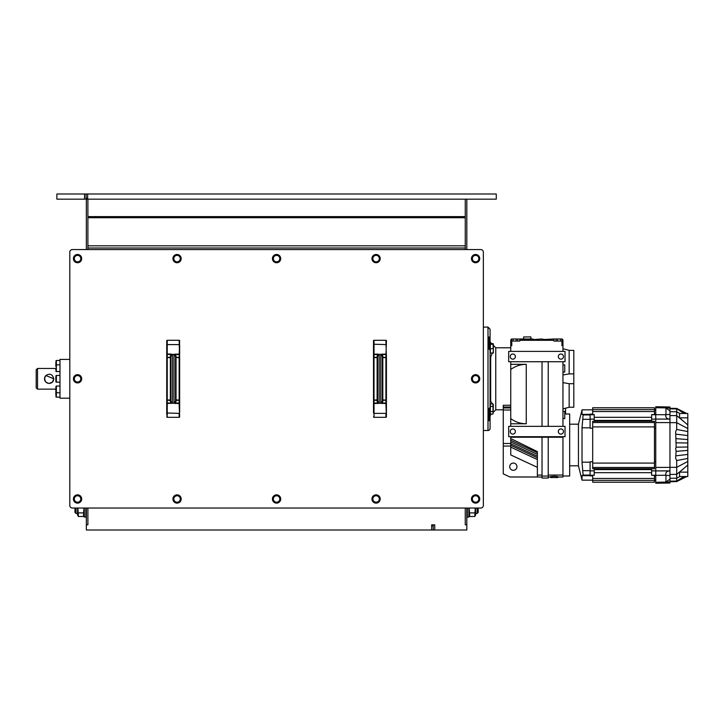 <?xml version="1.0" encoding="UTF-8"?>
<svg xmlns="http://www.w3.org/2000/svg" width="724" height="724" viewBox="0 0 724 724"><rect width="100%" height="100%" fill="white"/><g stroke="black" fill="none" stroke-linecap="round" stroke-linejoin="round"><path stroke-width="1.09" d="M490.076 403.784L490.076 414.128L489.035 414.128L489.035 414.988L490.076 414.988L490.076 428.427L490.076 419.404L489.035 420.689L489.035 408.626L490.076 407.341L490.076 350.262L489.035 348.977L489.035 336.913L490.076 338.199L490.076 329.176L490.076 353.81M490.076 343.475L489.035 343.475L489.035 342.615L490.076 342.615M679.555 472.148L687.8 472.148L687.8 476.537L679.555 476.537L679.555 472.148L684.198 468.129L676.687 474.365L676.687 478.22L679.845 476.537M676.279 481.36L675.655 481.424L676.687 481.333L676.687 478.22L676.687 481.071L684.08 476.537M676.687 460.545L687.8 458.437L687.8 447.016L676.135 447.179L675.655 448.681L676.116 451.36L675.655 458.283L676.687 460.545L676.687 467.333L687.8 461.432L687.8 472.148M684.198 468.129L687.8 465.007L687.8 461.432L687.8 464.609M684.976 413.467L676.687 408.662L684.08 413.467M669.962 411.685L676.687 411.775L676.687 408.924L676.687 411.775L679.845 413.467M676.687 411.775L676.687 422.671L687.8 428.563L687.8 424.988L679.555 417.848L687.8 417.848L687.8 431.558L676.687 429.45L675.655 431.712L676.135 447.179M669.962 422.662L676.687 422.671L676.687 415.639L684.198 421.875M490.076 400.426L490.076 389.141M490.076 368.462L490.076 400.444L492.537 403.883M490.076 428.427A2.063 2.063 0 0 1 488.003 430.49L488.003 327.103L483.351 327.103M490.673 344.253L490.673 342.705L492.22 344.253M493.379 345.402L495.759 347.782L495.759 409.82L493.379 412.191M492.338 353.041L490.673 357.068L490.076 357.158L490.076 354.679M562.955 364.842L564.765 364.842L564.765 372.082L562.955 372.082M562.955 411.368L564.765 411.368L564.765 418.608L562.955 418.608M554.168 476.265L557.788 476.609L557.788 477.532L550.557 477.532L550.557 476.609L554.168 476.265M578.449 465.804L578.449 424.192L582.024 409.847L582.024 414.336L583.119 414.933L582.024 427.812L582.024 462.183L583.119 475.071L582.024 475.668L582.024 480.148L578.449 465.804L569.679 465.804M564.765 413.983L569.679 413.983L569.679 476.012L562.955 476.012M510.746 409.992L503.252 409.992L503.252 443.495L510.746 443.495M665.827 414.734A7.674 5.421 1.4 0 0 665.944 414.644L669.962 414.463L669.962 419.115C666.804 418.997 665.428 417.531 665.827 414.734L655.754 414.662L655.754 470.917L669.962 470.881C666.813 470.989 665.437 472.455 665.827 475.27L655.754 475.342L655.754 483.252L669.962 483.008L669.962 479.134L665.944 482.012A7.674 5.421 178.6 0 1 665.827 482.103L669.962 481.84M655.754 419.078L669.962 419.115L669.962 479.134M676.687 422.671L676.687 429.45M590.096 462.183L582.024 462.183M592.684 461.776L590.096 461.776L590.096 475.885L592.684 475.885M592.684 428.219L590.096 428.219L590.096 414.11L592.684 414.11M590.096 427.812L582.024 427.812M654.46 461.776L655.754 461.776M654.46 428.219L655.754 428.219M523.669 338.995L523.669 336.932L530.909 336.932L530.909 338.995M517.615 341.067L517.615 338.995L511.642 338.995L511.642 341.067M516.121 341.067L516.121 338.995M513.135 341.067L513.135 338.995M562.068 341.067L562.068 338.995L556.095 338.995L556.095 341.067M560.575 341.067L560.575 338.995M557.589 341.067L557.589 338.995M562.068 339.058A1.294 1.294 0 0 1 562.955 340.289L562.955 341.067L553.914 341.067L553.914 338.995L556.095 338.995M549.136 339.502L544.222 339.502L553.914 338.995M517.615 338.995L524.574 339.502A6.199 6.199 0 0 0 524.122 339.33M528.493 339.837L525.57 339.837M539.308 339.502L534.403 339.502L541.769 338.995L544.222 339.502M510.746 351.402L510.746 345.719L511.787 345.719L511.787 341.067L519.796 341.067L519.796 338.995L531.941 338.995A10.335 10.335 0 0 0 529.488 339.502L531.941 338.995L534.403 339.502M532.719 338.995L531.941 338.995A6.199 6.199 0 0 1 532.719 339.049L532.719 338.995M511.787 341.067L510.746 341.067L510.746 340.289A1.294 1.294 0 0 1 511.642 339.058M510.746 345.719L510.746 341.067L510.746 345.719M524.086 339.312A6.199 6.199 0 0 0 522.122 338.995M528.122 339.909A6.199 6.199 0 0 1 525.941 339.909M524.574 339.502L529.488 339.502M562.955 351.402L562.955 341.067L562.955 345.719L561.924 345.719L561.924 341.067M654.46 409.639L592.684 409.639L592.684 407.784L654.46 407.784L654.46 414.599L651.618 414.599L651.618 421.268M651.618 468.736L651.618 470.862L655.754 470.862M651.618 470.862L651.618 475.252L655.754 475.252M654.46 475.885L655.754 475.885M654.46 414.11L655.754 414.11M651.618 414.743L655.754 414.743M651.618 419.133L655.754 419.133M651.618 475.252L654.46 475.406L654.46 482.22L592.684 482.22L592.684 475.406L594.232 475.252L590.096 475.252M654.46 422.526L592.684 422.526L592.684 421.268L654.46 421.268L654.46 468.736L592.684 468.736L592.684 463.089L654.46 463.089M654.46 426.907L592.684 426.907L592.684 463.089M592.684 422.526L592.684 426.907M592.684 409.639L592.684 414.599L594.232 414.599L594.232 419.133L590.096 419.133M590.096 475.668L582.024 475.668M594.232 468.736L594.232 475.252M594.232 470.862L590.096 470.862M594.232 414.743L590.096 414.743M590.096 414.336L582.024 414.336M594.232 419.133L594.232 421.268M679.555 417.848L679.555 413.467L687.8 413.467L687.8 417.848M687.8 425.395L687.8 428.327M665.944 414.644L665.944 407.983L669.962 410.861L669.962 416.979M665.944 407.983A7.674 5.421 1.4 0 0 665.827 407.893L669.962 408.155L669.962 410.789M665.827 475.27A7.674 5.421 178.6 0 1 665.944 475.351L669.962 475.532M665.944 475.351L665.944 482.012M687.8 454.446L676.062 455.803M687.8 450.409L676.116 451.36M687.8 447.016L687.8 442.988L676.135 442.817M687.8 442.988L687.8 435.549L676.062 434.192M687.8 439.586L676.116 438.635M687.8 435.549L687.8 431.558M675.655 449.278L675.655 448.681M685.221 413.467L682.361 411.92M675.655 408.408L676.216 408.454M685.221 476.537L682.37 478.075M676.687 481.333L684.976 476.537M687.8 458.437L687.8 461.432M676.687 467.333L676.687 474.365L676.687 467.333L669.962 467.333M669.962 479.207L669.962 474.437L676.687 474.365M665.827 482.103L655.754 482.284M655.754 470.917L655.754 475.342M665.827 407.893L655.754 407.712L655.754 414.662M655.754 407.712L655.754 406.743L669.962 406.997L669.962 408.155M503.252 409.992L503.252 405.268L510.746 405.268M526.258 364.326C520.529 364.38 515.361 366.1 510.746 369.493L510.746 364.326L526.258 364.326L526.258 423.775L510.746 423.775L510.746 369.493M526.258 423.775C520.529 423.721 515.361 421.992 510.746 418.608M563.48 356.57A2.588 2.588 0 0 1 559.598 358.814A2.588 2.588 0 0 1 559.598 354.335A2.588 2.588 0 0 1 563.48 356.57M515.398 356.57A2.588 2.588 0 0 1 511.524 358.814A2.588 2.588 0 0 1 511.524 354.335A2.588 2.588 0 0 1 515.398 356.57M563.48 431.531A2.588 2.588 0 0 1 559.598 433.767A2.588 2.588 0 0 1 559.598 429.287A2.588 2.588 0 0 1 563.48 431.531M515.398 431.531A2.588 2.588 0 0 1 511.524 433.767A2.588 2.588 0 0 1 511.524 429.287A2.588 2.588 0 0 1 515.398 431.531M542.023 477.016L509.977 477.016L503.252 473.849L503.252 443.495M510.746 454.934L510.746 447.133L510.746 454.934L537.371 467.351M509.714 466.681A3.62 3.62 0 0 0 515.144 469.813A3.62 3.62 0 0 0 515.144 463.55A3.62 3.62 0 0 0 509.714 466.681M542.023 475.071L537.371 475.071L537.371 476.98L509.977 476.98M537.371 475.071L537.371 451.595L510.746 438.545L510.746 440.292L537.371 452.708M537.371 457.731L510.746 445.314L510.746 440.292M510.746 445.314L510.746 447.133L537.371 459.541M565.544 408.2L565.544 413.983M569.164 383.702L573.815 383.702L573.815 407.232L569.164 407.232L569.164 383.702L562.955 382.616M573.815 373.901L569.164 373.901L569.164 350.371L573.815 350.371L573.815 383.702M562.955 374.987L569.164 373.901M542.023 436.699L542.023 478.057L548.231 478.057L548.231 436.699M510.746 438.545L510.746 436.699M557.788 477.016L562.955 477.016L562.955 436.699M562.955 475.071L548.231 475.071M542.023 476.057L548.231 476.057M508.682 426.355L508.682 436.699L565.028 436.699L565.028 426.355L508.682 426.355M565.028 351.402L565.028 361.738L508.682 361.738L508.682 351.402L565.028 351.402M562.955 426.355L562.955 361.738M548.231 426.355L548.231 361.738M542.023 426.355L542.023 361.738M510.746 426.355L510.746 423.775M510.746 364.326L510.746 361.738M583.119 414.933L590.096 414.933M583.119 475.071L590.096 475.071M583.119 419.314L590.096 419.314M583.119 470.681L590.096 470.681M490.076 402.924L490.076 400.444L490.673 400.535L490.076 400.444M490.673 400.535L490.673 357.068L490.076 357.158M379.448 260.549L377.765 261.527A3.358 3.358 0 0 0 379.448 258.613L379.448 260.549M377.765 255.699L379.448 256.676L379.448 258.613A3.358 3.358 0 0 0 374.408 255.699L376.091 254.73L377.765 255.699M376.091 262.495L374.408 261.527A3.358 3.358 0 0 0 377.765 261.527L376.091 262.495M372.724 260.549L372.724 258.613A3.358 3.358 0 0 0 374.408 261.527L372.724 260.549M372.724 258.613L372.724 256.676L374.408 255.699A3.358 3.358 0 0 0 372.724 258.613M376.091 261.844A3.231 3.231 0 0 0 378.887 256.993A3.231 3.231 0 0 0 373.285 256.993A3.231 3.231 0 0 0 376.091 261.844M380.218 258.613A4.136 4.136 0 0 0 374.018 255.029A4.136 4.136 0 0 0 374.018 262.197A4.136 4.136 0 0 0 380.218 258.613M279.935 260.549L278.26 261.527A3.358 3.358 0 0 0 279.935 258.613L279.935 260.549M278.26 255.699L279.935 256.676L279.935 258.613A3.358 3.358 0 0 0 274.894 255.699L276.577 254.73L278.26 255.699M276.577 262.495L274.894 261.527A3.358 3.358 0 0 0 278.26 261.527L276.577 262.495M273.219 260.549L273.219 258.613A3.358 3.358 0 0 0 274.894 261.527L273.219 260.549M273.219 258.613L273.219 256.676L274.894 255.699A3.358 3.358 0 0 0 273.219 258.613M276.577 261.844A3.231 3.231 0 0 0 279.373 256.993A3.231 3.231 0 0 0 273.781 256.993A3.231 3.231 0 0 0 276.577 261.844M280.713 258.613A4.136 4.136 0 0 0 274.505 255.029A4.136 4.136 0 0 0 274.505 262.197A4.136 4.136 0 0 0 280.713 258.613M479.731 498.99A4.136 4.136 0 0 0 473.532 495.406A4.136 4.136 0 0 0 473.532 502.574A4.136 4.136 0 0 0 479.731 498.99M478.953 500.927L477.279 501.895A3.358 3.358 0 0 0 478.953 498.99L478.953 500.927M477.279 496.076L478.953 497.044L478.953 498.99A3.358 3.358 0 0 0 473.921 496.076L475.596 495.107L477.279 496.076M475.596 502.872L473.921 501.895A3.358 3.358 0 0 0 477.279 501.895L475.596 502.872M472.238 500.927L472.238 498.99A3.358 3.358 0 0 0 473.921 501.895L472.238 500.927M472.238 498.99L472.238 497.044L473.921 496.076A3.358 3.358 0 0 0 472.238 498.99M475.596 502.221A3.231 3.231 0 0 0 478.392 497.37A3.231 3.231 0 0 0 472.799 497.37A3.231 3.231 0 0 0 475.596 502.221M479.731 258.613A4.136 4.136 0 0 0 473.532 255.029A4.136 4.136 0 0 0 473.532 262.197A4.136 4.136 0 0 0 479.731 258.613M478.953 260.549L477.279 261.527A3.358 3.358 0 0 0 478.953 258.613L478.953 260.549M477.279 255.699L478.953 256.676L478.953 258.613A3.358 3.358 0 0 0 473.921 255.699L475.596 254.73L477.279 255.699M475.596 262.495L473.921 261.527A3.358 3.358 0 0 0 477.279 261.527L475.596 262.495M472.238 260.549L472.238 258.613A3.358 3.358 0 0 0 473.921 261.527L472.238 260.549M472.238 258.613L472.238 256.676L473.921 255.699A3.358 3.358 0 0 0 472.238 258.613M475.596 261.844A3.231 3.231 0 0 0 478.392 256.993A3.231 3.231 0 0 0 472.799 256.993A3.231 3.231 0 0 0 475.596 261.844M81.694 378.797A4.136 4.136 0 0 0 75.486 375.222A4.136 4.136 0 0 0 75.486 382.381A4.136 4.136 0 0 0 81.694 378.797M80.916 380.743L79.233 381.711A3.358 3.358 0 0 0 80.916 378.797L80.916 380.743M79.233 375.892L80.916 376.86L80.916 378.797A3.358 3.358 0 0 0 75.875 375.892L77.559 374.923L79.233 375.892M77.559 382.679L75.875 381.711A3.358 3.358 0 0 0 79.233 381.711L77.559 382.679M74.192 380.743L74.192 378.797A3.358 3.358 0 0 0 75.875 381.711L74.192 380.743M74.192 378.797L74.192 376.86L75.875 375.892A3.358 3.358 0 0 0 74.192 378.797M77.559 382.028A3.231 3.231 0 0 0 80.355 377.186A3.231 3.231 0 0 0 74.753 377.186A3.231 3.231 0 0 0 77.559 382.028M465.261 199.163L465.261 249.563M87.894 249.563L87.894 199.163M468.356 249.563L480.763 249.563A2.588 2.588 0 0 1 483.351 252.151L483.351 318.316M181.199 258.613A4.136 4.136 0 0 0 175 255.029A4.136 4.136 0 0 0 175 262.197A4.136 4.136 0 0 0 181.199 258.613M180.43 260.549L178.747 261.527A3.358 3.358 0 0 0 180.43 258.613L180.43 260.549M178.747 255.699L180.43 256.676L180.43 258.613A3.358 3.358 0 0 0 175.389 255.699L177.063 254.73L178.747 255.699M177.063 262.495L175.389 261.527A3.358 3.358 0 0 0 178.747 261.527L177.063 262.495M173.706 260.549L173.706 258.613A3.358 3.358 0 0 0 175.389 261.527L173.706 260.549M173.706 258.613L173.706 256.676L175.389 255.699A3.358 3.358 0 0 0 173.706 258.613M177.063 261.844A3.231 3.231 0 0 0 179.86 256.993A3.231 3.231 0 0 0 174.267 256.993A3.231 3.231 0 0 0 177.063 261.844M382.1 354.054L382.1 354.57L385.91 354.57L385.91 354.054L380.743 354.317L380.743 403.286L385.91 403.539L385.91 403.024L382.1 403.024L382.1 403.539M380.851 354.579L382.1 354.57L382.806 356.154L382.29 356.407L380.824 354.543M379.104 354.543L377.828 354.054L377.828 354.57L380.743 354.317M382.806 401.449L382.1 403.024L380.851 403.024L382.29 401.196L382.806 401.449L382.806 400.372L386.426 400.146L382.806 399.883L382.806 357.719L382.29 357.484L385.91 357.719L386.426 340.805A0.516 0.516 0 0 0 385.91 340.289L386.426 357.457L382.806 357.231L382.806 356.154M373.503 353.792L373.503 344.597L373.503 357.457L377.123 357.719L377.123 357.231L373.503 357.457L373.503 400.146L377.123 400.372L377.123 401.449L377.638 401.196L377.638 356.407L377.123 356.154L377.638 357.484L377.123 357.719L377.123 399.883L373.503 400.146L373.503 412.11M377.828 403.539L377.828 403.024L374.018 403.024L374.018 403.539L379.186 403.286L379.186 354.317M379.104 403.06L377.828 403.024L377.123 401.449M379.077 403.024L377.638 401.196L377.638 356.407L379.077 354.579M385.91 357.719L386.426 357.457L386.426 403.286L385.91 403.024L385.91 357.719M382.29 401.196L382.29 356.407M386.426 412.11L386.426 414.988M373.503 400.146L373.503 357.43M386.426 413.006L386.426 403.286L385.91 403.539L386.426 416.798A0.516 0.516 0 0 1 385.91 417.314L374.018 417.314A0.516 0.516 0 0 1 373.503 416.798M373.503 342.615L373.503 340.805A0.516 0.516 0 0 1 374.018 340.289L385.91 340.289M373.503 340.805L373.503 344.597L374.018 344.235L374.018 340.289M81.694 258.613A4.136 4.136 0 0 0 75.486 255.029A4.136 4.136 0 0 0 75.486 262.197A4.136 4.136 0 0 0 81.694 258.613M175.326 354.054L175.326 354.57L179.136 354.57L179.136 354.054L173.968 354.317L173.968 403.286L179.136 403.539L179.136 403.024L175.326 403.024L175.326 403.539M174.068 354.579L175.326 354.57L176.032 356.154L175.516 356.407L174.05 354.543M172.33 354.543L171.054 354.054L171.054 354.57L173.968 354.317M176.032 401.449L175.326 403.024L174.068 403.024L175.516 401.196L176.032 401.449L176.032 400.372L179.652 400.146L176.032 399.883L176.032 357.719L175.516 357.484L179.136 357.719L179.652 340.805A0.516 0.516 0 0 0 179.136 340.289L179.652 357.457L176.032 357.231L176.032 356.154M166.728 353.792L166.728 340.805L166.728 357.457L170.348 357.719L170.348 357.231L166.728 357.457L166.728 400.146L170.348 400.372L170.348 401.449L170.864 401.196L170.864 356.407L170.348 356.154L170.864 357.484L170.348 357.719L170.348 399.883L166.728 400.146L166.728 414.988M171.054 403.539L171.054 403.024L167.244 403.024L167.244 403.539L172.33 403.06L171.054 403.024L170.348 401.449M172.303 354.579L170.864 356.407L170.864 401.196L172.412 403.286L172.412 354.317M179.136 357.719L179.652 357.457L179.652 403.286L179.136 403.024L179.136 357.719M176.032 399.883L175.516 400.11L176.032 399.883M175.516 401.196L175.516 356.407M166.728 412.11L166.728 403.811M179.652 412.11L179.652 403.286L179.136 403.539L179.652 416.798A0.516 0.516 0 0 1 179.136 417.314L167.244 417.314A0.516 0.516 0 0 1 166.728 416.798M179.652 345.493L179.652 353.792M166.728 340.805A0.516 0.516 0 0 1 167.244 340.289L179.136 340.289M483.351 252.151L483.351 505.452A2.588 2.588 0 0 1 480.763 508.031L72.382 508.031A2.588 2.588 0 0 1 69.803 505.452L69.803 252.151A2.588 2.588 0 0 1 72.382 249.563L480.763 249.563M80.916 260.549L79.233 261.527A3.358 3.358 0 0 0 80.916 258.613L80.916 260.549M79.233 255.699L80.916 256.676L80.916 258.613A3.358 3.358 0 0 0 75.875 255.699L77.559 254.73L79.233 255.699M77.559 262.495L75.875 261.527A3.358 3.358 0 0 0 79.233 261.527L77.559 262.495M74.192 260.549L74.192 258.613A3.358 3.358 0 0 0 75.875 261.527L74.192 260.549M74.192 258.613L74.192 256.676L75.875 255.699A3.358 3.358 0 0 0 74.192 258.613M77.559 261.844A3.231 3.231 0 0 0 80.355 256.993A3.231 3.231 0 0 0 74.753 256.993A3.231 3.231 0 0 0 77.559 261.844M434.762 524.837L431.658 524.837L433.205 526.384L433.205 530.004L434.762 530.004L434.762 524.837M465.261 508.031L465.261 524.837L466.808 524.837L466.808 508.085L465.261 508.085M87.894 508.085L86.346 508.085L86.346 524.837L87.894 524.837L87.894 508.031M87.631 193.996L87.631 199.163L496.275 199.163L496.275 193.996L56.879 193.996L56.879 199.163L87.631 199.163L86.084 197.616L86.084 193.996M465.261 249.518L466.808 249.518L466.808 199.163M483.351 439.278L483.351 505.452M480.763 508.031L468.356 508.031M86.346 249.563L87.894 249.518M86.346 197.869L86.346 249.518M69.803 318.316L69.803 252.151M69.803 505.452L69.803 439.278M84.789 508.031L72.382 508.031M72.382 249.563L84.789 249.563M86.084 199.163L86.084 197.616M84.536 193.996L84.536 199.163M53.775 378.797L45.838 375.512L44.508 378.245L45.485 381.702L47.331 383.096L49.123 383.449L52.418 382.091L53.775 378.797C53.504 381.629 51.947 383.186 49.123 383.449C44.553 382.254 43.458 379.602 45.829 375.512C49.92 373.132 52.562 374.227 53.775 378.797M37.521 389.141L36.2 387.847L36.2 369.756L37.521 368.462L37.521 389.141L55.848 389.141M45.006 380.96L44.761 380.408M44.508 379.349L44.508 378.245M44.761 377.195L45.006 376.634M69.803 359.412L59.983 359.412L59.983 398.182L69.803 398.182M55.848 377.014L55.848 380.589M55.848 381.648A0.516 0.516 0 0 0 56.363 382.163L59.983 382.163M55.848 390.67L55.848 388.942M55.848 368.661L55.848 369.928M55.848 387.675L55.848 395.34M59.983 397.15L56.363 397.15L56.363 392.761A0.516 0.516 0 0 1 55.848 392.245L55.848 391.132M56.363 397.15A0.516 0.516 0 0 1 55.848 396.634M55.848 362.262L55.848 366.471L56.363 364.842L56.363 360.452L55.848 360.968M59.983 371.557L56.363 371.557A0.516 0.516 0 0 1 55.848 371.041M477.152 508.031L477.152 513.461L475.596 513.461M477.152 513.461L478.184 512.429L478.184 508.031M77.559 513.461L76.002 513.461L76.002 508.031M74.97 508.031L74.97 512.429L76.002 513.461M77.902 508.031L78.382 516.493L77.559 515.063L77.559 508.031M84.274 515.063L83.45 516.493L83.93 508.031M83.45 516.493L78.382 516.493M83.45 512.909L78.382 512.909M84.274 508.031L84.274 517.081L85.83 517.081L85.83 508.031M475.596 508.031L475.596 515.063L474.772 516.493L475.252 508.031M469.224 508.031L469.704 516.493L474.772 516.493M469.704 512.909L474.772 512.909M467.324 508.031L467.324 517.081L468.881 517.081L468.881 508.031M431.658 524.837L431.658 530.004L433.205 530.004M86.346 524.837L86.346 530.004L431.658 530.004M433.205 524.837L433.205 526.384M434.762 530.004L466.808 530.004L466.808 524.837M492.99 353.041L493.379 350.841L493.379 353.041L490.383 353.041L490.383 344.253L493.379 344.253L493.379 350.841L492.99 344.253M490.383 348.642L492.99 348.642M488.003 430.49L483.351 430.49M491.542 343.574L492.99 343.574L493.379 344.841M492.99 403.883L492.99 414.028L493.379 405.15L492.99 403.883L490.383 403.883L490.383 406.417L492.99 406.417M492.99 414.028L490.383 414.028L490.383 411.494L492.99 411.494M490.383 411.494L490.383 406.417M80.916 498.99A3.358 3.358 0 0 0 75.875 496.076A3.358 3.358 0 0 0 75.875 501.895A3.358 3.358 0 0 0 80.916 498.99L80.916 500.927L77.559 502.872L74.192 500.927L74.192 497.044L77.559 495.107L80.916 497.044L80.916 498.99M77.559 502.221A3.231 3.231 0 0 0 80.355 497.37A3.231 3.231 0 0 0 74.753 497.37A3.231 3.231 0 0 0 77.559 502.221M81.694 498.99A4.136 4.136 0 0 0 75.486 495.406A4.136 4.136 0 0 0 75.486 502.574A4.136 4.136 0 0 0 81.694 498.99M478.953 378.797A3.358 3.358 0 0 0 473.921 375.892A3.358 3.358 0 0 0 473.921 381.711A3.358 3.358 0 0 0 478.953 378.797L478.953 380.743L475.596 382.679L472.238 380.743L472.238 376.86L475.596 374.923L478.953 376.86L478.953 378.797M475.596 382.028A3.231 3.231 0 0 0 478.392 377.186A3.231 3.231 0 0 0 472.799 377.186A3.231 3.231 0 0 0 475.596 382.028M479.731 378.797A4.136 4.136 0 0 0 473.532 375.222A4.136 4.136 0 0 0 473.532 382.381A4.136 4.136 0 0 0 479.731 378.797M181.199 498.99A4.136 4.136 0 0 0 175 495.406A4.136 4.136 0 0 0 175 502.574A4.136 4.136 0 0 0 181.199 498.99M180.43 498.99A3.358 3.358 0 0 0 175.389 496.076A3.358 3.358 0 0 0 175.389 501.895A3.358 3.358 0 0 0 180.43 498.99L180.43 500.927L177.063 502.872L173.706 500.927L173.706 497.044L177.063 495.107L180.43 497.044L180.43 498.99M177.063 502.221A3.231 3.231 0 0 0 179.86 497.37A3.231 3.231 0 0 0 174.267 497.37A3.231 3.231 0 0 0 177.063 502.221M280.713 498.99A4.136 4.136 0 0 0 274.505 495.406A4.136 4.136 0 0 0 274.505 502.574A4.136 4.136 0 0 0 280.713 498.99M279.935 498.99A3.358 3.358 0 0 0 274.894 496.076A3.358 3.358 0 0 0 274.894 501.895A3.358 3.358 0 0 0 279.935 498.99L279.935 500.927L276.577 502.872L273.219 500.927L273.219 497.044L276.577 495.107L279.935 497.044L279.935 498.99M276.577 502.221A3.231 3.231 0 0 0 279.373 497.37A3.231 3.231 0 0 0 273.781 497.37A3.231 3.231 0 0 0 276.577 502.221M380.218 498.99A4.136 4.136 0 0 0 374.018 495.406A4.136 4.136 0 0 0 374.018 502.574A4.136 4.136 0 0 0 380.218 498.99M379.448 498.99A3.358 3.358 0 0 0 374.408 496.076A3.358 3.358 0 0 0 374.408 501.895A3.358 3.358 0 0 0 379.448 498.99L379.448 500.927L376.091 502.872L372.724 500.927L372.724 497.044L376.091 495.107L379.448 497.044L379.448 498.99M376.091 502.221A3.231 3.231 0 0 0 378.887 497.37A3.231 3.231 0 0 0 373.285 497.37A3.231 3.231 0 0 0 376.091 502.221M490.673 414.028L490.076 416.363M669.962 467.396L655.754 467.414M669.962 422.599L655.754 422.59M519.796 340.289L553.914 340.289M654.46 467.469L592.684 467.469M654.46 411.54L592.684 411.54M654.46 480.356L592.684 480.356M654.46 478.455L592.684 478.455M676.687 415.639L669.962 415.558M669.962 408.807L676.687 408.924M676.687 481.071L669.962 481.189M669.962 478.311L676.687 478.22M655.754 407.259L669.962 407.512M655.754 482.736L669.962 482.492M510.746 407.033L503.252 407.033M503.252 407.938L510.746 407.938M510.746 446.065L503.252 446.065M537.371 454.382L510.746 441.966M510.746 437.242L562.955 437.242M87.894 248.006L465.261 248.006M386.426 344.597L374.018 344.235L374.018 354.57L377.828 354.57L377.123 356.154M377.828 354.054L373.503 354.317L374.018 354.57L374.018 403.024L373.503 403.286L374.018 403.539L374.018 413.368L385.91 413.368L385.91 417.314M380.743 403.286L379.186 403.286M377.638 400.11L377.123 400.372L377.638 400.11M382.806 399.883L382.29 400.11L382.806 399.883M374.018 417.314L374.018 413.368L373.503 413.006M179.652 344.597L166.728 344.597M171.054 354.054L167.244 354.054L167.244 340.289M167.244 417.314L167.244 403.539L166.728 403.286L167.244 403.024L167.244 354.57L166.728 354.317L171.054 354.57L170.348 356.154M173.968 403.286L172.412 403.286M166.728 413.006L179.136 413.368L179.136 417.314M170.864 400.11L170.348 400.372L170.864 400.11M87.894 216.612L465.261 216.612M87.894 217.716L465.261 217.716M87.894 245.807L465.261 245.807M56.363 382.163L56.363 375.439L55.848 375.955M59.983 392.761L56.363 392.761L56.363 386.037L55.848 386.562M56.363 371.557L56.363 364.842L59.983 364.842M488.003 327.103L490.076 329.176M490.673 342.705L490.076 341.239M491.542 414.028L490.673 414.897M578.449 424.192L569.679 424.192M495.759 409.82L503.252 409.82M495.759 347.782L510.746 347.782M651.618 469.586L594.232 469.586M651.618 472.681L594.232 472.681M651.618 417.314L594.232 417.314M651.618 420.418L594.232 420.418M654.46 480.148L655.754 480.148M654.46 409.847L655.754 409.847M592.684 480.148L582.024 480.148M592.684 409.847L582.024 409.847M676.623 408.481L686.171 413.467M669.962 408.3L676.678 408.417L686.759 413.467M669.962 481.704L676.687 481.587L686.759 476.537M676.632 481.514L686.171 476.537M510.746 443.785L537.371 456.201M569.164 350.371L562.955 348.706M569.164 407.232L562.955 408.897M548.231 477.016L550.557 477.016M37.521 368.462L55.848 368.462M59.983 375.439L56.363 375.439M59.983 386.037L56.363 386.037M59.983 360.452L56.363 360.452M467.324 513.461L466.808 513.461M86.346 513.461L85.83 513.461M468.881 515.063L469.704 516.493M493.379 344.253L492.99 343.574"/></g></svg>
